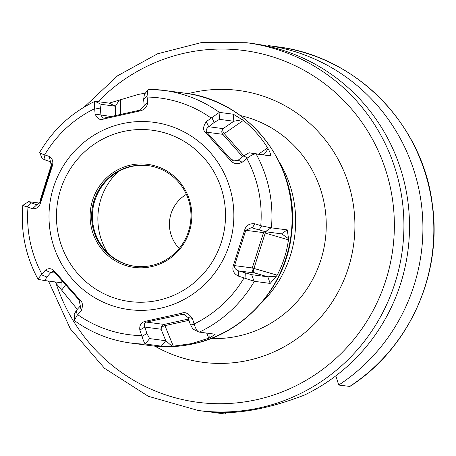 <?xml version="1.0" encoding="UTF-8"?>
<svg xmlns="http://www.w3.org/2000/svg" width="456" height="456" viewBox="0 0 456 456"><rect width="100%" height="100%" fill="white"/><g stroke="black" fill="none" stroke-linecap="round" stroke-linejoin="round"><path stroke-width="0.68" d="M186.373 194.364A34.274 33.522 97.5 0 0 170.145 231.317A34.274 33.522 -82.5 0 0 179.254 248.417M148.303 165.642A50.764 49.653 -82.5 0 0 131.79 166.434A50.764 49.653 97.5 0 0 92.414 218.002A50.764 49.653 97.5 0 0 135.044 266.298M151.557 265.506A50.764 49.653 97.5 0 1 134.657 266.247A50.764 49.653 97.5 0 1 91.65 218.099A50.764 49.653 97.5 0 1 131.02 166.332A50.764 49.653 97.5 0 1 147.915 165.591A50.764 49.653 97.5 0 1 190.927 213.744A50.764 49.653 97.5 0 1 151.557 265.506M151.5 266.646A51.973 50.838 97.5 0 1 91.228 226.911A51.973 50.838 97.5 0 1 130.473 165.112A51.973 50.838 97.5 0 1 190.739 204.847A51.973 50.838 97.5 0 1 151.5 266.646M145.413 93.07L138.231 94.455L109.229 103.13L94.996 101.278C94.455 101.477 94.329 103.672 94.614 107.861L95.099 114.085C97.487 119.005 100.405 120.618 103.854 118.925L139.673 110.985C144.466 109.987 147.128 107.137 147.664 102.435L147.037 96.239L147.904 89.912L148.719 89.37M22.914 205.542L32.575 208.705C36.765 209.036 39.472 206.921 40.704 202.379L52.058 166.754C53.677 162.131 52.736 158.688 49.242 156.436L43.958 154.635C40.51 153.37 39.17 152.532 39.94 152.122M74.898 320.933L74.465 320.112L77.224 315.25L81.219 310.867C83.231 305.503 82.678 301.729 79.561 299.558L55.096 271.879C52.012 268.259 48.752 267.718 45.321 270.243L41.416 274.74C38.834 277.75 37.768 279.311 38.213 279.42L44.882 280.565M173.297 346.184L191.611 343.613L209.766 337.902L215.169 334.219L198.976 332.059C197.419 331.586 195.886 329.175 194.376 324.826L192.386 318.402C188.584 313.295 184.976 311.59 181.568 313.289L145.749 321.229C141.252 322.175 139.279 325.117 139.827 330.053L141.953 336.448C143.435 340.803 144.541 343.311 145.259 343.972L161.338 346.155L173.297 346.184L164.947 325.658A4.03 0.792 77.5 0 0 164.12 324.427L188.556 319.012M145.749 321.229L146.387 322.096L183.397 314.184L188.071 317.501L190.123 323.92L192.859 329.015M181.568 313.289L181.898 314.218L184.965 314.623M287.251 229.881L271.063 227.8L261.647 225.914L254.91 223.782C249.54 223.303 246.143 225.321 244.718 229.841L233.364 265.46C231.939 270.003 233.563 273.537 238.249 276.051L254.34 281.329L270.186 283.415L277.191 275.173L252.271 267.951L263.528 232.634L245.795 230.297L251.341 227.698L265.392 231.699L281.808 233.905L288.545 238.733L287.251 229.881L281.517 233.825M267.615 147.858C261.231 137.541 253.148 128.392 243.361 120.418L233.369 114.217L219.353 112.37L206.266 121.621C202.84 126.796 202.703 130.479 205.861 132.656L230.326 160.335C233.609 163.978 237.553 164.61 242.165 162.245L247.574 157.947C251.381 155.097 254.112 153.752 255.759 153.923L270.134 155.815C270.995 154.989 270.328 152.646 268.145 148.787L267.615 147.858L258.677 154.037M194.376 324.826L190.123 323.92M192.386 318.402L188.071 317.501M198.976 332.059L192.688 328.958M277.191 275.173C283.011 264.001 286.761 252.231 288.448 239.856L288.545 238.733M77.286 309.362L61.663 290.13L65.556 284.92M54.84 281.882L61.663 290.13M51.779 163.516L40.835 198.138L39.643 203.097M147.037 96.239L143.629 99.385L144.187 105.604L139.65 110.204L104.139 118.075L102.948 118.155L100.958 115.191L100.394 108.967L101.112 104.327L115.414 106.208L119.358 100.069M144.347 94.74L143.629 99.385M147.664 102.435L144.187 105.604M139.673 110.985L139.65 110.204M103.854 118.925L104.139 118.075M95.099 114.085L110.985 116.514M94.614 107.861L100.394 108.967M27.343 206.767L31.492 202.931L28.58 201.643L22.811 205.394C20.548 231.671 25.656 256.323 38.122 279.368L38.213 279.42M42.077 158.665L39.74 152.275C53.09 129.624 71.495 112.632 94.951 101.295L101.112 104.327M161.338 346.155L165.756 340.723L149.625 338.597L146.889 333.501L144.837 327.083C143.891 324.301 144.409 322.637 146.387 322.096L164.12 324.427A4.03 3.944 97.5 0 0 161.076 329.226A4.03 2.588 157.9 0 1 164.947 325.658L188.978 320.334M141.953 336.448L146.889 333.501M139.827 330.053L144.837 327.083L161.076 329.226L165.756 340.723L172.117 346.246M210.028 333.541L209.766 337.902M60.979 289.184L61.058 282.703L44.905 280.571L46.831 276.997L50.793 272.551L52.924 271.4L54.868 272.625L79.127 300.071L80.324 305.959L76.357 310.411L74.453 313.984M41.416 274.74L46.831 276.997M45.321 270.243L50.793 272.551L55.318 273.144M55.096 271.879L54.868 272.625M79.561 299.558L79.127 300.071M81.219 310.867L80.324 305.959M77.224 315.25L76.357 310.411M28.58 201.643L39.832 203.125M40.778 200.19L40.573 199.238M43.958 154.635L45.195 159.936L50.468 161.812L51.499 166.679L40.242 201.997L37.238 204.932L31.492 202.931M42.288 158.648L45.195 159.936M49.242 156.436L50.468 161.812M52.058 166.754L51.499 166.679M40.704 202.379L40.242 201.997M32.575 208.705L36.765 204.807L37.728 204.932M109.229 103.13L115.414 106.208L115.374 115.522M279.494 162.359A112.894 110.426 97.5 0 1 293.282 197.744A112.894 110.426 97.5 0 1 260.912 303.44M246.656 42.727L252.253 43.462A185.472 181.42 97.5 0 1 405.601 187.98A185.472 181.42 97.5 0 1 304.426 395.073C274.985 406.461 248.434 412.349 224.774 412.731A185.472 181.42 97.5 0 1 203.815 411.226L198.212 410.491A185.472 181.42 97.5 0 0 400.003 187.239A185.472 181.42 97.5 0 0 246.656 42.727L201.432 42.568L157.519 53.808L117.642 75.747L84.252 107.023M210.529 411.985A185.472 181.42 -82.5 0 0 214.428 412.606L214.331 412.298M349.649 386.488A185.472 181.42 -82.5 0 0 429.922 191.184A185.472 181.42 -82.5 0 0 279.357 47.053L279.363 47.059C357.424 57.319 423.1 125.075 432.385 204.755C442.434 274.711 408.81 348.783 349.86 386.437L338.728 385.046L335.833 375.869M338.728 385.046A185.472 181.42 -82.5 0 0 419.001 189.747A185.472 181.42 -82.5 0 0 268.436 45.617L268.51 46.381M225.982 412.714L225.35 414.042L214.428 412.606M279.357 47.053L268.436 45.617M270.186 283.415L267.815 276.82L251.683 274.694L238.556 270.881C235.399 269.547 234.059 267.792 234.538 265.614L245.795 230.297L244.718 229.841M245.032 278.052L245.322 272.95M238.249 276.051L238.556 270.881L254.796 273.019A4.03 3.944 97.5 0 1 252.271 267.951L233.364 265.46M254.91 223.782L252.265 227.886M261.647 225.914L259.025 229.955M276.615 276.171L267.815 276.82L254.796 273.019A4.03 2.206 106.3 0 1 253.958 268.39L265.215 233.073L263.528 232.634A4.03 3.944 -82.5 0 1 264.149 231.426M270.134 155.815L249.044 152.766L243.686 155.889L238.231 160.141L234.042 161.019L231.169 159.668L206.91 132.229C205.633 130.57 206.232 128.734 208.705 126.728L214.16 122.476L219.518 119.358L233.814 121.239L242.432 119.694M247.574 157.947L243.686 155.889M242.165 162.245L238.231 160.141M230.326 160.335L231.169 159.668L237.536 160.506M205.861 132.656L206.91 132.229L222.819 134.32A4.03 3.944 -82.5 0 1 223.115 128.626L208.705 126.728L206.266 121.621M211.766 117.431L214.16 122.476M233.369 114.217L233.814 121.239L223.115 128.626A4.03 2.405 55.4 0 0 224.266 133.602A4.03 0.638 -41.5 0 1 222.819 134.32L242.615 156.721M268.145 148.787L264.412 154.008L263.346 154.647M107.519 252.692A63.538 62.147 97.5 0 1 99.209 231.876A63.538 62.147 97.5 0 1 118.195 171.655M158.46 300.276A86.395 84.508 -82.5 0 0 223.702 197.545A86.395 84.508 -82.5 0 0 123.508 131.482A86.395 84.508 97.5 0 0 58.271 234.219A86.395 84.508 97.5 0 0 158.46 300.276M160.54 308.21A94.46 92.397 -82.5 0 0 231.865 195.892A94.46 92.397 -82.5 0 0 122.322 123.667A94.46 92.397 97.5 0 0 50.992 235.986A94.46 92.397 97.5 0 0 160.54 308.21M44.654 154.846A119.347 116.736 97.5 0 1 94.648 108.682M41.906 274.13A119.347 116.736 97.5 0 1 28.015 207.047M141.645 335.61A119.347 116.736 97.5 0 1 77.759 314.691M163.476 317.29L163.938 318.128M194.136 323.977A119.347 116.736 -82.5 0 0 244.125 277.812M260.769 225.612A119.347 116.736 -82.5 0 0 246.873 158.528M211.025 117.961A119.347 116.736 -82.5 0 0 147.14 97.048M199.323 332.133A127.412 124.625 -82.5 0 0 254.34 281.329M271.405 227.795A127.412 124.625 -82.5 0 0 256.118 153.968M219.353 112.37A127.412 124.625 -82.5 0 0 163.909 90.391A127.412 124.625 -82.5 0 0 149.049 89.347M184.053 93.041A127.412 124.625 97.5 0 1 292 213.898A127.412 124.625 97.5 0 1 193.19 343.818A127.412 124.625 97.5 0 1 150.776 345.682C165.083 347.546 179.299 346.925 193.418 343.813C244.992 333.165 286.516 286.22 291.64 233.039C300.675 166.634 249.649 100.006 184.053 93.041L163.909 90.391L148.952 89.342M145.492 344.069A127.412 124.625 97.5 0 1 130.633 343.026L150.776 345.682M120.469 99.682L120.412 114.393M121.558 114.878L121.689 114.114M145.259 343.972L149.625 338.597M208.814 338.312L206.693 333.102M61.058 282.703L62.227 281.13M40.835 198.138L41.336 198.331M211.025 338.506A112.894 110.426 -82.5 0 0 323.868 201.769A112.894 110.426 -82.5 0 0 240.386 115.573M154.909 346.155A137.085 134.093 -82.5 0 0 300.116 336.42A137.085 134.093 -82.5 0 0 352.015 197.294A137.085 134.093 -82.5 0 0 188.168 93.657M98.069 101.659A177.407 173.531 97.5 0 1 270.208 56.105A177.407 173.531 97.5 0 1 390.615 188.733A177.407 173.531 97.5 0 1 265.899 397.364A177.407 173.531 97.5 0 1 55.866 282.754M254.032 281.221L251.683 274.694M271.063 227.8L265.392 231.699M288.448 239.856L265.215 233.073A4.03 2.206 106.3 0 1 265.785 231.751M255.759 153.923L249.044 152.766M219.074 112.41L219.518 119.358M243.361 120.418L224.266 133.602L243.852 155.764M147.904 89.912L143.953 94.922M74.858 320.904C91.662 332.891 110.255 340.267 130.633 343.026M38.196 279.42L44.905 280.571M74.465 320.112L74.185 313.7M48.49 281.044L70.338 328.839L104.555 368.334L148.371 396.315L198.212 410.491"/></g></svg>
